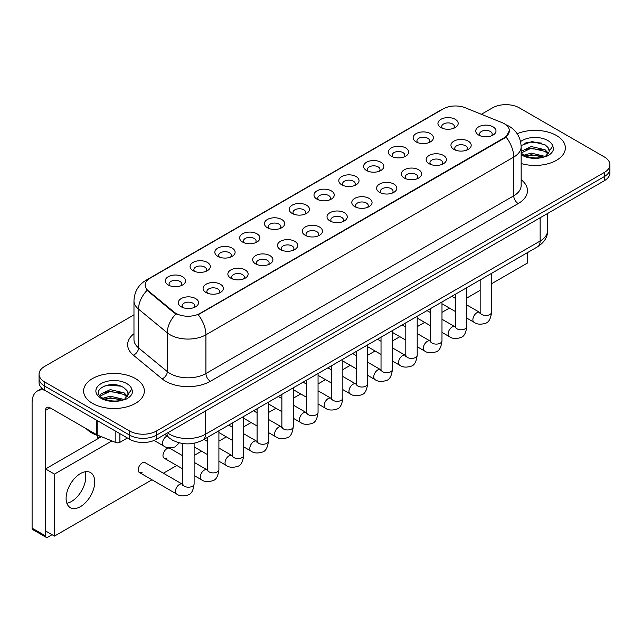 <?xml version="1.0" encoding="UTF-8"?>
<svg xmlns="http://www.w3.org/2000/svg" width="642" height="642" viewBox="0 0 642 642"><rect width="100%" height="100%" fill="white"/><g stroke="black" fill="none" stroke-linecap="round" stroke-linejoin="round"><path stroke-width="0.96" d="M416.112 141.89L416.112 141.89A10.128 5.842 180 0 1 416.112 133.624A10.128 5.842 180 0 1 430.429 133.624A10.128 5.842 180 0 1 430.429 141.89A10.128 5.842 180 0 1 416.112 141.89M428.768 142.66A6.324 3.651 0 0 0 429.602 140.855A6.324 3.651 0 0 0 427.749 138.271A6.324 3.651 0 0 0 420.855 137.476A6.324 3.651 0 0 0 416.947 140.855A6.324 3.651 0 0 0 417.773 142.66M391.331 156.199L391.331 156.199A10.128 5.842 180 0 1 391.331 147.933A10.128 5.842 180 0 1 405.648 147.933A10.128 5.842 180 0 1 405.648 156.199A10.128 5.842 180 0 1 391.331 156.199M403.987 156.969A6.324 3.651 0 0 0 404.813 155.163A6.324 3.651 0 0 0 402.959 152.579A6.324 3.651 0 0 0 396.066 151.793A6.324 3.651 0 0 0 392.158 155.163A6.324 3.651 0 0 0 392.984 156.969M366.542 170.507L366.542 170.507A10.128 5.842 180 0 1 366.542 162.241A10.128 5.842 180 0 1 380.858 162.241A10.128 5.842 180 0 1 380.858 170.507A10.128 5.842 180 0 1 366.542 170.507M379.197 171.286A6.324 3.651 0 0 0 380.024 169.472A6.324 3.651 0 0 0 378.17 166.896A6.324 3.651 0 0 0 371.277 166.101A6.324 3.651 0 0 0 367.368 169.472A6.324 3.651 0 0 0 368.203 171.286M341.753 184.816L341.753 184.816A10.128 5.842 180 0 1 341.753 176.55A10.128 5.842 180 0 1 356.069 176.55A10.128 5.842 180 0 1 356.069 184.816A10.128 5.842 180 0 1 341.753 184.816M354.408 185.594A6.324 3.651 0 0 0 355.243 183.789A6.324 3.651 0 0 0 353.389 181.204A6.324 3.651 0 0 0 346.487 180.41A6.324 3.651 0 0 0 342.587 183.789A6.324 3.651 0 0 0 343.414 185.594M316.963 199.132L316.963 199.132A10.128 5.842 180 0 1 316.963 190.867A10.128 5.842 180 0 1 331.288 190.867A10.128 5.842 180 0 1 331.288 199.132A10.128 5.842 180 0 1 316.963 199.132M329.627 199.903A6.324 3.651 0 0 0 330.453 198.097A6.324 3.651 0 0 0 328.6 195.513A6.324 3.651 0 0 0 321.706 194.719A6.324 3.651 0 0 0 317.798 198.097A6.324 3.651 0 0 0 318.625 199.903M292.182 213.441L292.182 213.441A10.128 5.842 180 0 1 292.182 205.175A10.128 5.842 180 0 1 306.499 205.175A10.128 5.842 180 0 1 306.499 213.441A10.128 5.842 180 0 1 292.182 213.441M304.838 214.211A6.324 3.651 0 0 0 305.664 212.406A6.324 3.651 0 0 0 303.81 209.822A6.324 3.651 0 0 0 296.917 209.035A6.324 3.651 0 0 0 293.009 212.406A6.324 3.651 0 0 0 293.843 214.211M267.393 227.75L267.393 227.75A10.128 5.842 180 0 1 267.393 219.484A10.128 5.842 180 0 1 281.71 219.484A10.128 5.842 180 0 1 281.71 227.75A10.128 5.842 180 0 1 267.393 227.75M280.048 228.528A6.324 3.651 0 0 0 280.883 226.714A6.324 3.651 0 0 0 279.029 224.13A6.324 3.651 0 0 0 272.128 223.344A6.324 3.651 0 0 0 268.228 226.714A6.324 3.651 0 0 0 269.054 228.528M242.604 242.058L242.604 242.058A10.128 5.842 180 0 1 242.604 233.792A10.128 5.842 180 0 1 256.928 233.792A10.128 5.842 180 0 1 256.928 242.058A10.128 5.842 180 0 1 242.604 242.058M255.267 242.837A6.324 3.651 0 0 0 256.094 241.031A6.324 3.651 0 0 0 254.24 238.447A6.324 3.651 0 0 0 247.347 237.652A6.324 3.651 0 0 0 243.438 241.031A6.324 3.651 0 0 0 244.265 242.837M217.823 256.375L217.823 256.375A10.128 5.842 180 0 1 217.823 248.109A10.128 5.842 180 0 1 232.139 248.109A10.128 5.842 180 0 1 232.139 256.375A10.128 5.842 180 0 1 217.823 256.375M230.478 257.145A6.324 3.651 0 0 0 231.305 255.339A6.324 3.651 0 0 0 229.451 252.755A6.324 3.651 0 0 0 222.557 251.961A6.324 3.651 0 0 0 218.649 255.339A6.324 3.651 0 0 0 219.484 257.145M193.033 270.683L193.033 270.683A10.128 5.842 180 0 1 193.033 262.418A10.128 5.842 180 0 1 207.35 262.418A10.128 5.842 180 0 1 207.35 270.683A10.128 5.842 180 0 1 193.033 270.683M205.689 271.454A6.324 3.651 0 0 0 206.523 269.648A6.324 3.651 0 0 0 204.67 267.064A6.324 3.651 0 0 0 197.768 266.269A6.324 3.651 0 0 0 193.868 269.648A6.324 3.651 0 0 0 194.695 271.454M168.244 284.992L168.244 284.992A10.128 5.842 180 0 1 168.244 276.726A10.128 5.842 180 0 1 182.569 276.726A10.128 5.842 180 0 1 182.569 284.992A10.128 5.842 180 0 1 168.244 284.992M180.908 285.77A6.324 3.651 0 0 0 181.734 283.957A6.324 3.651 0 0 0 179.88 281.373A6.324 3.651 0 0 0 172.987 280.586A6.324 3.651 0 0 0 169.079 283.957A6.324 3.651 0 0 0 169.905 285.77M440.902 127.573L440.902 127.573A10.128 5.842 180 0 1 440.902 119.308A10.128 5.842 180 0 1 455.218 119.308A10.128 5.842 180 0 1 455.218 127.573A10.128 5.842 180 0 1 440.902 127.573M453.557 128.352A6.324 3.651 0 0 0 454.384 126.546A6.324 3.651 0 0 0 452.53 123.962A6.324 3.651 0 0 0 445.636 123.168A6.324 3.651 0 0 0 441.728 126.546A6.324 3.651 0 0 0 442.563 128.352M453.918 149.401L453.918 149.401A10.128 5.842 180 0 1 453.918 141.136A10.128 5.842 180 0 1 468.235 141.136A10.128 5.842 180 0 1 468.235 149.401A10.128 5.842 180 0 1 453.918 149.401M466.573 150.18A6.324 3.651 0 0 0 467.408 148.374A6.324 3.651 0 0 0 465.554 145.79A6.324 3.651 0 0 0 458.661 144.996A6.324 3.651 0 0 0 454.753 148.374A6.324 3.651 0 0 0 455.579 150.18M429.137 163.718L429.137 163.718A10.128 5.842 180 0 1 429.137 155.452A10.128 5.842 180 0 1 443.453 155.452A10.128 5.842 180 0 1 443.453 163.718A10.128 5.842 180 0 1 429.137 163.718M441.792 164.488A6.324 3.651 0 0 0 442.619 162.683A6.324 3.651 0 0 0 440.765 160.099A6.324 3.651 0 0 0 433.872 159.304A6.324 3.651 0 0 0 429.963 162.683A6.324 3.651 0 0 0 430.798 164.488M404.348 178.027L404.348 178.027A10.128 5.842 180 0 1 404.348 169.761A10.128 5.842 180 0 1 418.664 169.761A10.128 5.842 180 0 1 418.664 178.027A10.128 5.842 180 0 1 404.348 178.027M417.003 178.797A6.324 3.651 0 0 0 417.83 176.991A6.324 3.651 0 0 0 415.976 174.407A6.324 3.651 0 0 0 409.082 173.621A6.324 3.651 0 0 0 405.174 176.991A6.324 3.651 0 0 0 406.009 178.797M379.558 192.335L379.558 192.335A10.128 5.842 180 0 1 379.558 184.069A10.128 5.842 180 0 1 393.875 184.069A10.128 5.842 180 0 1 393.875 192.335A10.128 5.842 180 0 1 379.558 192.335M392.214 193.114A6.324 3.651 0 0 0 393.048 191.3A6.324 3.651 0 0 0 391.195 188.716A6.324 3.651 0 0 0 384.301 187.929A6.324 3.651 0 0 0 380.393 191.3A6.324 3.651 0 0 0 381.22 193.114M354.777 206.644L354.777 206.644A10.128 5.842 180 0 1 354.777 198.378A10.128 5.842 180 0 1 369.094 198.378A10.128 5.842 180 0 1 369.094 206.644A10.128 5.842 180 0 1 354.777 206.644M367.433 207.422A6.324 3.651 0 0 0 368.259 205.617A6.324 3.651 0 0 0 366.405 203.032A6.324 3.651 0 0 0 359.512 202.238A6.324 3.651 0 0 0 355.604 205.617A6.324 3.651 0 0 0 356.43 207.422M329.988 220.96L329.988 220.96A10.128 5.842 180 0 1 329.988 212.695A10.128 5.842 180 0 1 344.305 212.695A10.128 5.842 180 0 1 344.305 220.96A10.128 5.842 180 0 1 329.988 220.96M342.643 221.731A6.324 3.651 0 0 0 343.47 219.925A6.324 3.651 0 0 0 341.616 217.341A6.324 3.651 0 0 0 334.723 216.547A6.324 3.651 0 0 0 330.815 219.925A6.324 3.651 0 0 0 331.649 221.731M305.199 235.269L305.199 235.269A10.128 5.842 180 0 1 305.199 227.003A10.128 5.842 180 0 1 319.515 227.003A10.128 5.842 180 0 1 319.515 235.269A10.128 5.842 180 0 1 305.199 235.269M317.854 236.039A6.324 3.651 0 0 0 318.689 234.234A6.324 3.651 0 0 0 316.835 231.65A6.324 3.651 0 0 0 309.942 230.855A6.324 3.651 0 0 0 306.033 234.234A6.324 3.651 0 0 0 306.86 236.039M280.418 249.577L280.418 249.577A10.128 5.842 180 0 1 280.418 241.312A10.128 5.842 180 0 1 294.734 241.312A10.128 5.842 180 0 1 294.734 249.577A10.128 5.842 180 0 1 280.418 249.577M293.073 250.356A6.324 3.651 0 0 0 293.9 248.542A6.324 3.651 0 0 0 292.046 245.958A6.324 3.651 0 0 0 285.152 245.172A6.324 3.651 0 0 0 281.244 248.542A6.324 3.651 0 0 0 282.071 250.356M255.628 263.886L255.628 263.886A10.128 5.842 180 0 1 255.628 255.62A10.128 5.842 180 0 1 269.945 255.62A10.128 5.842 180 0 1 269.945 263.886A10.128 5.842 180 0 1 255.628 263.886M268.284 264.665A6.324 3.651 0 0 0 269.11 262.851A6.324 3.651 0 0 0 267.257 260.275A6.324 3.651 0 0 0 260.363 259.48A6.324 3.651 0 0 0 256.455 262.851A6.324 3.651 0 0 0 257.29 264.665M230.839 278.195L230.839 278.195A10.128 5.842 180 0 1 230.839 269.929A10.128 5.842 180 0 1 245.156 269.929A10.128 5.842 180 0 1 245.156 278.195A10.128 5.842 180 0 1 230.839 278.195M243.495 278.973A6.324 3.651 0 0 0 244.329 277.167A6.324 3.651 0 0 0 242.475 274.583A6.324 3.651 0 0 0 235.574 273.789A6.324 3.651 0 0 0 231.674 277.167A6.324 3.651 0 0 0 232.5 278.973M206.05 292.511L206.05 292.511A10.128 5.842 180 0 1 206.058 284.245A10.128 5.842 180 0 1 220.375 284.245A10.128 5.842 180 0 1 220.375 292.511A10.128 5.842 180 0 1 206.05 292.511M218.713 293.282A6.324 3.651 0 0 0 219.54 291.476A6.324 3.651 0 0 0 217.686 288.892A6.324 3.651 0 0 0 210.793 288.098A6.324 3.651 0 0 0 206.885 291.476A6.324 3.651 0 0 0 207.711 293.282M181.269 306.82L181.269 306.82A10.128 5.842 180 0 1 181.269 298.554A10.128 5.842 180 0 1 195.585 298.554A10.128 5.842 180 0 1 195.585 306.82A10.128 5.842 180 0 1 181.269 306.82M193.924 307.59A6.324 3.651 0 0 0 194.751 305.785A6.324 3.651 0 0 0 192.897 303.201A6.324 3.651 0 0 0 186.003 302.414A6.324 3.651 0 0 0 182.095 305.785A6.324 3.651 0 0 0 182.93 307.59M478.707 135.093L478.707 135.093A10.128 5.842 180 0 1 478.707 126.827A10.128 5.842 180 0 1 493.024 126.827A10.128 5.842 180 0 1 493.024 135.093A10.128 5.842 180 0 1 478.707 135.093M491.363 135.871A6.324 3.651 0 0 0 492.189 134.058A6.324 3.651 0 0 0 490.344 131.482A6.324 3.651 0 0 0 483.442 130.687A6.324 3.651 0 0 0 479.542 134.058A6.324 3.651 0 0 0 480.368 135.871M502.06 122.646A17.085 9.863 180 0 1 504.347 123.754A17.085 9.863 180 0 1 509.347 130.727A17.085 9.863 180 0 1 504.347 137.701L200.103 313.352A17.085 9.863 180 0 1 174.03 312.036L148.23 290.77A17.085 9.863 180 0 1 145.14 285.112A17.085 9.863 180 0 1 150.148 278.138L443.341 108.859A17.085 9.863 180 0 1 465.217 107.752L502.06 122.646M556.47 135.51A30.375 17.535 0 0 0 517.163 133.713A30.375 17.535 0 0 1 556.47 135.51A30.375 17.535 0 0 1 565.361 147.909A30.375 17.535 0 0 0 556.47 135.51M135.454 378.579A30.375 17.535 0 0 0 102.351 374.776A30.375 17.535 0 0 0 83.604 390.978A30.375 17.535 0 0 0 92.504 403.377A30.375 17.535 0 0 0 125.599 407.18A30.375 17.535 0 0 0 144.346 390.978A30.375 17.535 0 0 0 135.454 378.579A30.375 17.535 0 0 0 102.351 374.776A30.375 17.535 0 0 0 83.604 390.978A30.375 17.535 0 0 0 92.504 403.377A30.375 17.535 0 0 0 125.599 407.18A30.375 17.535 0 0 0 144.346 390.978A30.375 17.535 0 0 0 135.454 378.579M509.347 130.727L506 137.011L504.347 138.215L198.177 314.724A22.149 12.784 60 0 1 205.922 334.795A25.311 14.614 180 0 1 170.13 334.795A25.311 14.614 180 0 1 167.289 332.845L138.544 309.139A25.311 14.614 180 0 1 133.969 300.761L133.969 339.506A25.311 14.614 0 0 0 138.544 347.892L167.289 371.59A25.311 14.614 0 0 0 170.13 373.54A25.311 14.614 0 0 0 205.922 373.54L513.736 195.826A25.311 14.614 0 0 0 521.152 185.49L521.152 146.745A25.311 14.614 180 0 1 513.736 157.073A22.149 12.784 -120 0 0 506 137.011M133.969 314.861L44.627 366.438A18.979 10.962 0 0 0 39.066 374.19L39.066 382.455A18.979 10.962 0 0 0 44.627 390.2L129.636 439.28L129.636 435.148A18.979 10.962 0 0 0 156.479 435.148L604.339 176.582A18.979 10.962 0 0 0 609.9 168.83A18.979 10.962 0 0 1 604.339 176.582L156.479 435.148A18.979 10.962 0 0 1 129.636 435.148L44.627 386.067L129.636 435.148L129.636 431.015A18.979 10.962 0 0 0 156.479 431.015L604.339 172.449A18.979 10.962 0 0 0 609.9 164.697A18.979 10.962 0 0 0 604.339 156.945L519.33 107.872A18.979 10.962 0 0 0 492.486 107.872L481.372 114.284M39.066 378.323A18.979 10.962 0 0 0 44.627 386.067A18.979 10.962 0 0 1 39.066 378.323M177.866 314.724L174.03 312.782L147.082 290.353A22.149 14.814 129.5 0 0 138.544 309.139L138.544 347.892A6.324 4.229 -50.5 0 1 133.359 355.154A31.635 18.265 180 0 1 133.969 333.712M521.152 163.517A30.375 17.535 0 0 0 565.361 147.909A30.375 17.535 0 0 1 521.152 163.517M39.066 374.19A18.979 10.962 0 0 0 44.627 381.934L129.636 431.015M129.636 439.28A18.979 10.962 0 0 0 156.479 439.28L604.339 180.715A18.979 10.962 0 0 0 609.9 172.963L609.9 164.697M521.152 153.021L523.527 154.939C529.064 157.94 535.605 158.702 543.156 157.234L547.169 156.062C551.037 154.08 553.179 151.608 553.605 148.639L552.81 146.071L549.295 151.006A14.301 8.258 0 0 0 547.682 147.195L545.122 144.859L532.09 141.545L521.119 145.541M549.079 151.985L545.588 156.199M523.952 155.187L531.287 153.109L545.259 156.439M541.567 156.175L530.164 155.195L525.638 156.014L531.287 154.746L543.67 157.121M521.152 151.335L531.287 146.545L545.106 149.779L548.428 153.237M521.152 152.981L531.287 148.19L545.106 151.416L547.875 154.016M547.682 147.195L549.287 151.207M524.562 143.206L530.164 142.075L541.704 143.086M525.613 149.458L530.164 148.631L541.567 149.61M86.237 428.696A31.635 18.265 0 0 0 91.605 432.828A31.635 18.265 0 0 0 101.332 436.648M128.071 395.063L128.28 394.076A14.301 8.258 0 0 0 126.667 390.264L124.107 387.928C110.922 378.603 88.949 390.777 102.511 398.008C108.049 401.009 114.589 401.772 122.14 400.303L126.153 399.131C130.021 397.149 132.164 394.678 132.589 391.708L131.795 389.148L124.572 399.276M102.937 398.257L110.272 396.178L124.243 399.509M120.552 399.244L109.148 398.265L104.622 399.083L110.272 397.823L122.654 400.191M99.727 395.6L100.16 394.365L110.272 389.622L124.091 392.848L127.413 396.307M100.12 396.074L110.272 391.259L124.091 394.493L126.859 397.085M126.667 390.264L128.272 394.276M103.547 386.275L109.148 385.144L120.688 386.163M104.606 392.527L109.148 391.7L120.552 392.679M71.471 501.482A20.247 11.692 120 0 0 85.025 471.806A20.247 11.692 120 0 1 71.471 501.482A20.247 11.692 120 0 1 66.864 503.264A20.247 11.692 120 0 0 71.471 501.482M119.902 433.663L119.902 442.322L127.397 437.988M44.41 390.079A25.311 14.614 -120 0 0 37.34 391.018A25.311 14.614 -120 0 0 32.1 402.606L32.1 528.141L45.526 535.893L45.526 410.35A6.324 3.651 60 0 1 46.834 407.453A6.324 3.651 60 0 1 49.996 407.766L96.781 434.778L96.781 420.309M45.526 535.893A3.162 1.83 120 0 0 46.176 537.338L32.758 529.594A3.162 1.83 -60 0 1 32.1 528.141M46.176 537.338A3.162 1.83 120 0 0 47.757 537.185L52.058 534.706M97.424 438.976L97.424 435.477M119.902 442.322A3.162 1.83 180 0 1 115.849 442.523L97.199 434.979A3.162 1.83 180 0 1 96.781 434.778M194.117 443.245L194.117 483.924C193.338 490.536 191.292 494.228 187.978 494.998C183.275 496.459 179.495 496.13 176.63 494.019A5.698 3.29 -60 0 1 175.756 489.453A5.698 3.29 -60 0 1 179.479 484.437A5.698 3.29 -60 0 1 179.728 484.301A5.698 3.29 -60 0 1 182.328 484.156L145.052 462.641A5.698 3.29 120 0 0 142.211 462.922A5.698 3.29 120 0 0 138.487 467.938A5.698 3.29 120 0 0 139.362 472.504A5.698 3.29 120 0 0 142.211 472.215M182.729 455.772L169.841 448.325A5.698 3.29 120 0 0 166.992 448.606A5.698 3.29 120 0 0 163.277 453.629A5.698 3.29 120 0 0 164.151 458.187A5.698 3.29 120 0 0 166.992 457.906M80.419 506.65A20.247 11.692 120 0 0 93.652 488.811A20.247 11.692 120 0 0 90.546 472.584A20.247 11.692 120 0 0 80.419 473.587A20.247 11.692 120 0 0 67.193 491.427A20.247 11.692 120 0 0 70.299 507.653A20.247 11.692 120 0 0 80.419 506.65M491.563 283.748L527.387 263.068L527.387 252.667M111.925 440.934L54.474 474.101L54.474 536.102L151.994 479.791M163.381 473.218L176.783 465.482M194.117 455.475L201.564 451.174M218.906 441.166L226.353 436.865M243.695 426.85L251.142 422.556M268.476 412.541L275.924 408.24M293.266 398.233L300.713 393.931M318.055 383.924L325.502 379.623M342.844 369.607L350.291 365.314M367.625 355.299L375.072 350.997M392.414 340.99L399.862 336.689M417.204 326.682L424.651 322.38M441.985 312.365L449.432 308.072M466.774 298.057L480.168 290.32M101.396 436.68L45.526 468.941L45.526 530.934L54.474 536.102M54.474 474.101L45.526 468.941M200.103 313.352L200.103 313.866M174.03 312.036L174.03 312.782M148.23 290.77L148.23 291.516M504.347 137.701L504.347 138.215M210.391 381.292A6.324 3.651 60 0 1 205.922 373.54L205.922 334.795L513.736 157.073L513.736 195.826A6.324 3.651 60 0 0 518.214 203.57L210.391 381.292A31.635 18.265 180 0 1 165.652 381.292A31.635 18.265 180 0 1 162.105 378.852L133.359 355.154M521.152 146.745C520.726 137.645 516.722 130.824 509.154 126.273L505.96 124.717A22.149 10.368 112 0 0 505.655 124.604M148.262 279.43A22.149 12.784 -120 0 0 145.967 280.289C138.399 284.839 134.395 291.661 133.969 300.761M145.967 280.289L441.479 109.678A22.149 12.784 60 0 1 443.157 108.963M175.916 313.962A22.149 14.814 129.5 0 0 167.289 332.845L167.289 371.59A6.324 4.229 -50.5 0 1 162.105 378.852M521.152 179.696A31.635 18.265 180 0 1 518.214 203.57M156.479 431.015L156.479 439.28M604.339 172.449L604.339 180.715M44.627 381.934L44.627 390.2M167.586 432.877A25.311 14.614 0 0 0 169.681 434.249A25.311 14.614 0 0 0 205.472 434.249L540.139 241.031A25.311 14.614 0 0 0 547.546 230.695C547.738 236.978 544.392 242.355 537.514 246.825L202.848 440.035A12.655 7.303 60 0 0 205.472 434.249L205.472 411M540.139 217.782L540.139 241.031A12.655 7.303 60 0 1 537.514 246.825M166.888 433.27A12.655 8.466 129.5 0 0 169.159 437.868L164.946 434.393M491.563 273.356L491.563 312.197A5.698 3.29 180 0 1 489.629 314.66A5.698 3.29 180 0 1 481.837 314.516A5.698 3.29 180 0 1 480.168 312.197L479.991 313.424L480.497 313.007M491.563 312.197C490.777 318.809 488.731 322.501 485.416 323.279C480.714 324.732 476.934 324.403 474.069 322.292A5.698 3.29 -60 0 1 473.194 317.726A5.698 3.29 -60 0 1 476.918 312.71A5.698 3.29 -60 0 1 477.166 312.574A5.698 3.29 -60 0 1 479.767 312.429L480.152 312.638M466.774 287.664L466.774 326.505A5.698 3.29 180 0 1 464.848 328.969A5.698 3.29 180 0 1 457.056 328.832A5.698 3.29 180 0 1 455.387 326.505L455.202 327.733L455.708 327.316M466.774 326.505C465.996 333.118 463.941 336.809 460.627 337.588C455.924 339.04 452.145 338.711 449.28 336.601A5.698 3.29 -60 0 1 448.413 332.042A5.698 3.29 -60 0 1 452.128 327.019A5.698 3.29 -60 0 1 452.385 326.882A5.698 3.29 -60 0 1 454.977 326.738L455.371 326.947M441.985 301.973L441.985 340.814A5.698 3.29 180 0 1 440.059 343.285A5.698 3.29 180 0 1 432.267 343.141A5.698 3.29 180 0 1 430.597 340.814L430.413 342.042L430.926 341.624M441.985 340.814C441.206 347.426 439.16 351.126 435.846 351.896C431.143 353.349 427.355 353.028 424.498 350.917A5.698 3.29 -60 0 1 423.624 346.351A5.698 3.29 -60 0 1 427.347 341.335A5.698 3.29 -60 0 1 427.596 341.199A5.698 3.29 -60 0 1 430.188 341.046L430.581 341.255M417.204 316.289L417.204 355.122A5.698 3.29 180 0 1 415.27 357.594A5.698 3.29 180 0 1 407.477 357.45A5.698 3.29 180 0 1 405.808 355.122L405.632 356.358L406.137 355.933M417.204 355.122C416.417 361.735 414.371 365.434 411.057 366.205C406.354 367.665 402.574 367.336 399.709 365.226A5.698 3.29 -60 0 1 398.834 360.66A5.698 3.29 -60 0 1 402.558 355.644A5.698 3.29 -60 0 1 402.807 355.507A5.698 3.29 -60 0 1 405.407 355.363L405.792 355.564M392.414 330.598L392.414 369.439A5.698 3.29 180 0 1 390.488 371.903A5.698 3.29 180 0 1 382.696 371.758A5.698 3.29 180 0 1 381.027 369.439L380.842 370.667L381.348 370.241M392.414 369.439C391.636 376.052 389.582 379.743 386.267 380.513C381.565 381.974 377.785 381.645 374.92 379.534A5.698 3.29 -60 0 1 374.053 374.968A5.698 3.29 -60 0 1 377.769 369.952A5.698 3.29 -60 0 1 378.026 369.816A5.698 3.29 -60 0 1 380.618 369.672L381.011 369.88M552.81 146.071A18.096 10.449 0 0 0 547.787 140.518A18.096 10.449 0 0 0 520.574 141.593M521.152 154.642A18.096 10.449 0 0 0 522.195 155.3A18.096 10.449 0 0 0 543.156 157.234M131.795 389.148A18.096 10.449 0 0 0 126.779 383.587A18.096 10.449 0 0 0 101.179 383.587A18.096 10.449 0 0 0 101.179 398.369A18.096 10.449 0 0 0 122.14 400.303M45.526 410.35L49.996 407.766M97.199 420.558L97.199 434.979M115.849 442.523L115.849 431.328M367.625 344.906L367.625 383.747A5.698 3.29 180 0 1 365.699 386.211A5.698 3.29 180 0 1 357.907 386.075A5.698 3.29 180 0 1 356.238 383.747L356.053 384.975L356.567 384.558M367.625 383.747C366.847 390.36 364.8 394.052 361.486 394.83C356.783 396.283 352.996 395.953 350.139 393.843A5.698 3.29 -60 0 1 349.264 389.285A5.698 3.29 -60 0 1 352.988 384.261A5.698 3.29 -60 0 1 353.236 384.125A5.698 3.29 -60 0 1 355.828 383.98L356.222 384.189M342.844 359.215L342.844 398.056A5.698 3.29 180 0 1 340.91 400.52A5.698 3.29 180 0 1 333.118 400.383A5.698 3.29 180 0 1 331.449 398.056L331.272 399.284L331.778 398.867M342.844 398.056C342.058 404.669 340.011 408.36 336.697 409.139C331.994 410.591 328.214 410.27 325.35 408.151A5.698 3.29 -60 0 1 324.475 403.593A5.698 3.29 -60 0 1 328.198 398.578A5.698 3.29 -60 0 1 328.447 398.441A5.698 3.29 -60 0 1 331.047 398.289L331.433 398.497M318.055 373.524L318.055 412.365A5.698 3.29 180 0 1 316.129 414.836A5.698 3.29 180 0 1 308.329 414.692A5.698 3.29 180 0 1 306.667 412.365L306.483 413.6L306.988 413.175M318.055 412.365C317.276 418.977 315.222 422.677 311.908 423.447C307.205 424.908 303.425 424.579 300.56 422.468A5.698 3.29 -60 0 1 299.694 417.902A5.698 3.29 -60 0 1 303.409 412.886A5.698 3.29 -60 0 1 303.666 412.75A5.698 3.29 -60 0 1 306.258 412.605L306.651 412.806M293.266 387.84L293.266 426.681A5.698 3.29 180 0 1 291.34 429.145A5.698 3.29 180 0 1 283.547 429A5.698 3.29 180 0 1 281.878 426.681L281.694 427.909L282.207 427.484M293.266 426.681C292.487 433.294 290.441 436.985 287.126 437.756C282.424 439.216 278.636 438.887 275.779 436.777A5.698 3.29 -60 0 1 274.904 432.21A5.698 3.29 -60 0 1 278.628 427.195A5.698 3.29 -60 0 1 278.877 427.058A5.698 3.29 -60 0 1 281.469 426.914L281.862 427.115M268.476 402.149L268.476 440.99A5.698 3.29 180 0 1 266.55 443.453A5.698 3.29 180 0 1 258.758 443.317A5.698 3.29 180 0 1 257.089 440.99L256.912 442.218L257.418 441.8M268.476 440.99C267.698 447.602 265.652 451.294 262.337 452.072C257.635 453.525 253.855 453.196 250.99 451.085A5.698 3.29 -60 0 1 250.115 446.527A5.698 3.29 -60 0 1 253.839 441.503A5.698 3.29 -60 0 1 254.088 441.367A5.698 3.29 -60 0 1 256.688 441.223L257.073 441.431M243.695 416.457L243.695 455.298A5.698 3.29 180 0 1 241.761 457.762A5.698 3.29 180 0 1 233.969 457.626A5.698 3.29 180 0 1 232.308 455.298L232.123 456.526L232.629 456.109M243.695 455.298C242.917 461.911 240.862 465.602 237.548 466.381C232.845 467.833 229.066 467.504 226.201 465.394A5.698 3.29 -60 0 1 225.334 460.836A5.698 3.29 -60 0 1 229.05 455.812A5.698 3.29 -60 0 1 229.306 455.676A5.698 3.29 -60 0 1 231.898 455.531L232.284 455.74M218.906 430.766L218.906 469.607A5.698 3.29 180 0 1 216.98 472.079A5.698 3.29 180 0 1 209.188 471.934A5.698 3.29 180 0 1 207.518 469.607L207.334 470.843L207.847 470.417M218.906 469.607C218.128 476.22 216.081 479.919 212.767 480.689C208.056 482.15 204.276 481.821 201.419 479.71A5.698 3.29 -60 0 1 200.545 475.144A5.698 3.29 -60 0 1 204.26 470.129A5.698 3.29 -60 0 1 204.517 469.992A5.698 3.29 -60 0 1 207.109 469.848L207.502 470.048M194.117 483.924A5.698 3.29 180 0 1 192.191 486.387A5.698 3.29 180 0 1 184.398 486.243A5.698 3.29 180 0 1 182.729 483.924L182.545 485.151L183.058 484.726M154.088 440.452L163.614 445.949A5.698 3.29 -60 0 1 162.739 441.383A5.698 3.29 -60 0 1 166.455 436.367A5.698 3.29 -60 0 1 166.711 436.231A5.698 3.29 -60 0 1 167.008 436.095M441.479 109.678L445.54 107.792M202.848 440.035C192.664 445.155 182.48 445.155 172.297 440.035L169.159 437.868M547.546 230.695L547.546 213.497M474.069 322.292L466.774 318.079M455.387 311.506L441.985 303.77M480.168 279.928L480.168 312.197M479.767 312.429L466.774 304.926M455.387 298.353L451.824 296.299M449.28 336.601L441.985 332.387M430.597 325.815L417.204 318.079M455.387 294.237L455.387 326.505M454.977 326.738L441.985 319.243M430.597 312.662L427.034 310.608M424.498 350.917L417.204 346.704M405.808 340.124L392.414 332.387M430.597 308.553L430.597 340.814M430.188 341.046L417.204 333.551M405.808 326.971L402.245 324.916M399.709 365.226L392.414 361.013M381.027 354.432L367.625 346.704M405.808 322.862L405.808 355.122M405.407 355.363L392.414 347.86M381.027 341.287L377.464 339.225M374.92 379.534L367.625 375.321M356.238 368.749L342.844 361.013M381.027 337.17L381.027 369.439M380.618 369.672L367.625 362.168M356.238 355.596L352.675 353.541M37.34 391.018L42.011 388.322M350.139 393.843L342.844 389.63M331.449 383.057L318.055 375.321M356.238 351.479L356.238 383.747M355.828 383.98L342.844 376.485M331.449 369.904L327.885 367.85M325.35 408.151L318.055 403.946M306.667 397.366L293.266 389.63M331.449 365.796L331.449 398.056M331.047 398.289L318.055 390.793M306.667 384.213L303.104 382.159M300.56 422.468L293.266 418.255M281.878 411.674L268.476 403.946M306.667 380.104L306.667 412.365M306.258 412.605L293.266 405.102M281.878 398.53L278.315 396.467M275.779 436.777L268.476 432.564M257.089 425.991L243.695 418.255M281.878 394.413L281.878 426.681M281.469 426.914L268.476 419.411M257.089 412.838L253.526 410.784M250.99 451.085L243.695 446.872M232.308 440.3L218.906 432.564M257.089 408.721L257.089 440.99M256.688 441.223L243.695 433.719M232.308 427.147L228.745 425.092M226.201 465.394L218.906 461.181M207.518 454.608L194.117 446.872M232.308 423.038L232.308 455.298M231.898 455.531L218.906 448.036M207.518 441.455L203.955 439.401M201.419 479.71L194.117 475.497M182.729 468.917L164.151 458.187M207.518 437.346L207.518 469.607M207.109 469.848L194.117 462.344M176.63 494.019L139.362 472.504M182.729 443.534L182.729 483.924M97.424 436.961L99.165 437.964M163.614 445.949C166.414 448.052 170.194 448.373 174.961 446.928L179.343 442.86"/></g></svg>
